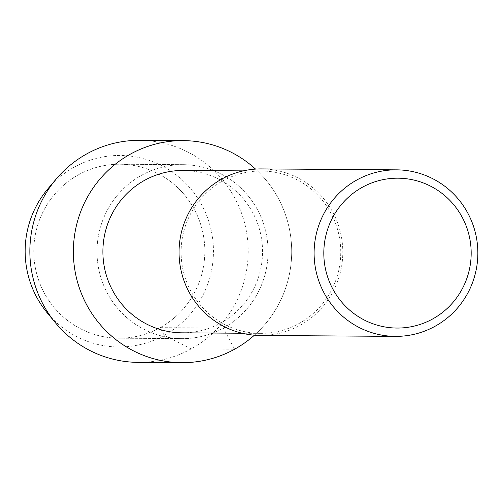 <?xml version="1.0" encoding="UTF-8"?>
<svg xmlns="http://www.w3.org/2000/svg" width="503" height="503" viewBox="0 0 503 503"><rect width="100%" height="100%" fill="white"/><g stroke="black" fill="none" stroke-linecap="round" stroke-linejoin="round"><path stroke-width="0.38" stroke-dasharray="2.52 1.89" d="M78.493 174.78A86.988 85.529 -89.6 0 1 119.896 164.23A86.988 85.529 -89.6 0 1 204.834 251.789A86.988 85.529 -89.6 0 1 118.727 338.198A86.988 85.529 -89.6 0 1 36.335 272.362A86.988 85.529 -89.6 0 1 78.493 174.78A86.988 85.529 -89.6 0 1 119.896 164.23A86.988 85.529 -89.6 0 1 204.834 251.789A86.988 85.529 -89.6 0 1 118.727 338.198A86.988 85.529 -89.6 0 1 36.335 272.362A86.988 85.529 -89.6 0 1 78.493 174.78M183.274 170.467A81.184 79.826 -89.6 0 1 262.547 252.185A81.184 79.826 -89.6 0 1 182.18 332.835M255.549 169.096A111.025 109.164 -89.6 0 1 254.411 335.193A111.025 109.164 -89.6 0 0 255.549 169.096M222.835 180.847A81.184 79.826 -89.6 0 1 261.485 171.001A81.184 79.826 -89.6 0 1 340.751 252.72A81.184 79.826 -89.6 0 1 260.391 333.37A81.184 79.826 -89.6 0 1 183.494 271.922A81.184 79.826 -89.6 0 1 222.835 180.847M261.497 168.92A83.265 81.876 -89.6 0 1 342.801 252.739A83.265 81.876 -89.6 0 1 260.378 335.451M141.714 175.214A86.988 85.529 -89.6 0 1 183.123 164.663A86.988 85.529 -89.6 0 1 268.055 252.223A86.988 85.529 -89.6 0 1 181.954 338.632A86.988 85.529 -89.6 0 1 99.556 272.796A86.988 85.529 -89.6 0 1 141.714 175.214A86.988 85.529 -89.6 0 1 183.123 164.663A86.988 85.529 -89.6 0 1 268.055 252.223A86.988 85.529 -89.6 0 1 181.954 338.632A86.988 85.529 -89.6 0 1 99.556 272.796A86.988 85.529 -89.6 0 1 141.714 175.214M139.777 140.331A111.025 109.164 -89.6 0 1 248.186 252.085A111.025 109.164 -89.6 0 1 138.287 362.374M48.062 188.619A95.759 94.155 -89.6 0 1 74.375 167.071A95.759 94.155 -89.6 0 1 198.855 199.974A95.759 94.155 -89.6 0 1 174.881 328.497A95.759 94.155 -89.6 0 1 47.194 312.809M191.115 348.906L234.618 349.208L223.338 328.082L160.117 327.654L164.23 335.356L191.115 348.906M261.485 171.001L243.295 170.875M260.372 333.37L242.182 333.244M183.123 164.663L119.896 164.23L183.123 164.663M181.935 338.632L118.708 338.198L181.935 338.632"/><path stroke-width="0.75" d="M182.18 332.835A81.184 79.826 -89.6 0 1 105.284 271.387A81.184 79.826 -89.6 0 1 144.625 180.313A81.184 79.826 -89.6 0 1 183.274 170.467L243.295 170.875M183.287 140.626A111.025 109.164 -89.6 0 0 130.44 154.094A111.025 109.164 -89.6 0 0 76.632 278.643A111.025 109.164 -89.6 0 0 181.797 362.669A111.025 109.164 -89.6 0 0 254.411 335.193A111.025 109.164 -89.6 0 1 92.929 315.098A111.025 109.164 -89.6 0 1 130.44 154.094A111.025 109.164 -89.6 0 1 255.549 169.096A111.025 109.164 -89.6 0 0 183.287 140.626L139.784 140.331A111.025 109.164 -89.6 0 0 86.931 153.792A111.025 109.164 -89.6 0 0 56.424 178.772L48.062 188.625A95.759 94.155 -89.6 0 0 47.194 312.809M395.408 336.375L260.359 335.451A83.265 81.876 -89.6 0 1 181.508 272.431A83.265 81.876 -89.6 0 1 221.861 179.018A83.265 81.876 -89.6 0 1 261.497 168.92L396.546 169.844A83.265 81.876 -89.6 0 1 477.85 253.663A83.265 81.876 -89.6 0 1 395.427 336.375A83.265 81.876 -89.6 0 1 316.557 273.355A83.265 81.876 -89.6 0 1 356.91 179.942A83.265 81.876 -89.6 0 1 396.546 169.844M362.336 187.273A74.941 73.69 -89.6 0 1 471.154 255.065A74.941 73.69 -89.6 0 1 358.997 317.028A74.941 73.69 -89.6 0 1 362.336 187.273M138.287 362.374A111.025 109.164 -89.6 0 1 55.418 322.763A111.025 109.164 -89.6 0 1 56.424 178.772M242.182 333.244L182.161 332.835M55.437 322.788L47.213 312.828M181.765 362.669L138.262 362.374"/></g></svg>
